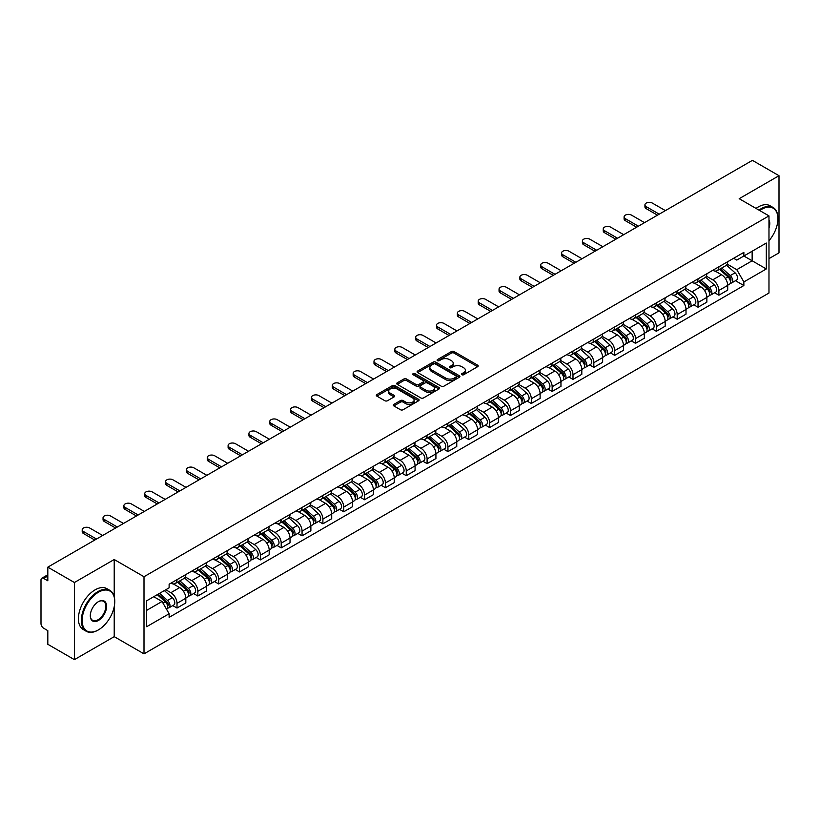 <?xml version="1.0" encoding="UTF-8"?>
<svg xmlns="http://www.w3.org/2000/svg" width="820" height="820" viewBox="0 0 820 820"><rect width="100%" height="100%" fill="white"/><g stroke="black" fill="none" stroke-linecap="round" stroke-linejoin="round"><path stroke-width="1.23" d="M461.875 374.73A1.302 0.748 0 0 0 463.71 374.73L477.64 366.694A1.855 1.066 0 0 0 478.183 365.935A1.855 1.066 0 0 0 477.64 365.177L454.034 351.544A1.855 1.066 0 0 0 451.42 351.544L437.48 359.59A1.302 0.748 0 0 0 437.101 360.123A1.302 0.748 0 0 0 437.48 360.656A1.302 0.748 0 0 0 439.315 360.656L441.119 359.611A5.935 3.423 0 0 1 449.514 359.611L451.482 360.749A5.935 3.423 0 0 1 453.224 363.168A5.935 3.423 0 0 1 451.482 365.587L449.678 366.632A1.302 0.748 0 0 0 449.298 367.165A1.302 0.748 0 0 0 449.678 367.688A1.302 0.748 0 0 0 451.512 367.688L453.316 366.653A5.935 3.423 0 0 1 461.711 366.653L463.679 367.79A5.935 3.423 0 0 1 465.411 370.209A5.935 3.423 0 0 1 463.679 372.628L461.875 373.674A1.302 0.748 0 0 0 461.496 374.207A1.302 0.748 0 0 0 461.875 374.73L461.875 373.674M393.846 404.393A1.855 1.066 0 0 0 393.303 405.152A1.855 1.066 0 0 0 393.846 405.91L400.467 409.733A1.855 1.066 0 0 0 403.091 409.733L418.569 400.795A1.855 1.066 0 0 0 419.112 400.037A1.855 1.066 0 0 0 418.569 399.279L394.963 385.656A1.855 1.066 0 0 0 392.339 385.656L376.862 394.584A1.855 1.066 0 0 0 376.318 395.342A1.855 1.066 0 0 0 376.862 396.101L384.867 400.724A1.855 1.066 0 0 0 387.491 400.724L394.112 396.9A1.855 1.066 0 0 0 394.656 396.142A1.855 1.066 0 0 0 394.112 395.383L390.146 393.098A4.961 2.86 0 0 1 388.69 391.068A4.961 2.86 0 0 1 391.755 388.424A4.961 2.86 0 0 1 397.157 389.039L412.696 398.018A4.961 2.86 0 0 1 414.151 400.037A4.961 2.86 0 0 1 411.086 402.681A4.961 2.86 0 0 1 405.685 402.066L403.091 400.57A1.855 1.066 0 0 0 400.467 400.57L393.846 404.393L393.846 405.91L400.467 402.118L400.467 400.57M144.002 576.726L114.216 559.517L74.405 582.507L47.816 567.153L752.411 160.361L779 175.705L739.189 198.696L768.976 215.896L144.002 576.726L144.002 653.858L768.976 293.027L768.976 215.896M441.252 386.189A1.855 1.066 0 0 0 443.876 386.189L459.354 377.251A1.855 1.066 0 0 0 459.897 376.493A1.855 1.066 0 0 0 459.354 375.734L435.748 362.112A1.855 1.066 0 0 0 433.124 362.112L417.646 371.04A1.855 1.066 0 0 0 417.103 371.798A1.855 1.066 0 0 0 417.646 372.557L441.252 386.189M413.639 375.017A1.302 0.748 0 0 1 414.961 375.201L438.936 389.039L423.479 397.956A1.855 1.066 0 0 1 420.865 397.956L397.259 384.334L397.259 382.817A1.855 1.066 0 0 0 396.716 383.575A1.855 1.066 0 0 0 397.259 384.334M397.259 382.817L403.881 378.994A1.855 1.066 0 0 1 406.505 378.994L416.078 384.518A1.855 1.066 0 0 0 418.702 384.518L423.089 381.987A1.855 1.066 0 0 0 423.632 381.228A1.855 1.066 0 0 0 423.089 380.47L413.126 374.719A1.302 0.748 0 0 1 412.747 374.186A1.302 0.748 0 0 1 413.546 373.489A1.302 0.748 0 0 1 414.961 373.654L438.956 387.511A1.855 1.066 0 0 1 439.499 388.27A1.855 1.066 0 0 1 438.956 389.029L438.956 387.511M74.405 582.507L74.405 659.639L47.816 644.294L47.816 630.641L43.675 628.243A3.782 2.183 -120 0 1 41 623.62L41 579.966A3.782 2.183 -120 0 1 41.779 578.233L47.816 574.748M768.976 258.628L779 252.847L779 175.705M74.405 659.639L114.216 636.658L144.002 653.858M47.816 567.153L47.816 580.806L43.675 578.418A3.782 2.183 -120 0 0 41.779 578.233M718.884 266.808A8.692 5.022 60 0 1 717.08 270.702L725.895 265.618A8.692 5.022 -120 0 0 727.699 261.713M706.368 276.166L712.734 279.835A8.692 5.022 60 0 1 718.884 290.485L727.699 285.391A8.692 5.022 -120 0 0 721.549 274.751L715.245 271.102M727.699 285.391L727.699 290.095L718.884 295.19L714.65 292.75M717.08 270.702A8.692 5.022 60 0 1 712.805 270.313M718.884 290.485L718.884 295.19M698.035 278.841A8.692 5.022 60 0 1 696.241 282.736L705.056 277.642A8.692 5.022 -120 0 0 706.86 273.747M693.812 304.784L698.035 307.223L706.86 302.129L706.86 297.424A8.692 5.022 -120 0 0 700.71 286.785L694.396 283.136M696.241 282.736A8.692 5.022 60 0 1 691.957 282.346M685.52 288.199L691.895 291.869A8.692 5.022 60 0 1 698.035 302.518L698.035 307.223M677.197 290.864A8.692 5.022 60 0 1 675.393 294.769L684.218 289.675A8.692 5.022 -120 0 0 686.012 285.78M672.974 316.817L677.197 319.257L686.012 314.162L686.012 309.458A8.692 5.022 -120 0 0 679.872 298.818L673.558 295.169M675.393 294.769A8.692 5.022 60 0 1 671.119 294.38M664.682 300.222L671.057 303.902A8.692 5.022 60 0 1 677.197 314.552L677.197 319.257M656.359 302.898A8.692 5.022 60 0 1 654.555 306.803L663.37 301.709A8.692 5.022 -120 0 0 665.174 297.814M652.125 328.84L656.359 331.29L665.174 326.196L665.174 321.491A8.692 5.022 -120 0 0 659.024 310.841L652.72 307.203M654.555 306.803A8.692 5.022 60 0 1 650.28 306.413M643.843 312.256L650.209 315.936A8.692 5.022 60 0 1 656.359 326.585L656.359 331.29M635.51 314.931A8.692 5.022 60 0 1 633.716 318.837L642.531 313.742A8.692 5.022 -120 0 0 644.335 309.847M631.287 340.874L635.51 343.324L644.335 338.229L644.335 333.525A8.692 5.022 -120 0 0 638.185 322.875L631.871 319.236M633.716 318.837A8.692 5.022 60 0 1 629.432 318.447M623.005 324.289L629.37 327.969A8.692 5.022 60 0 1 635.51 338.619L635.51 343.324M614.672 326.965A8.692 5.022 60 0 1 612.878 330.87L621.693 325.776A8.692 5.022 -120 0 0 623.487 321.881M610.449 352.907L614.672 355.347L623.487 350.263L623.487 345.558A8.692 5.022 -120 0 0 617.347 334.909L611.033 331.27M612.878 330.87A8.692 5.022 60 0 1 608.594 330.481M602.157 336.323L608.532 340.003A8.692 5.022 60 0 1 614.672 350.642L614.672 355.347M593.834 338.998A8.692 5.022 60 0 1 592.03 342.904L600.845 337.809A8.692 5.022 -120 0 0 602.649 333.904M589.601 364.941L593.834 367.38L602.649 362.296L602.649 357.592A8.692 5.022 -120 0 0 596.509 346.942L590.195 343.303M592.03 342.904A8.692 5.022 60 0 1 587.755 342.504M581.318 348.356L587.684 352.036A8.692 5.022 60 0 1 593.834 362.676L593.834 367.38M572.985 351.032A8.692 5.022 60 0 1 571.191 354.937L580.006 349.843A8.692 5.022 -120 0 0 581.81 345.937M568.762 376.974L572.995 379.414L581.81 374.33L581.81 369.625A8.692 5.022 -120 0 0 575.66 358.976L569.346 355.337M571.191 354.937A8.692 5.022 60 0 1 566.907 354.537M560.48 360.39L566.845 364.07A8.692 5.022 60 0 1 572.995 374.709L572.995 379.414M552.147 363.065A8.692 5.022 60 0 1 550.353 366.97L559.168 361.876A8.692 5.022 -120 0 0 560.962 357.971M547.924 389.008L552.147 391.447L560.962 386.363L560.962 381.659A8.692 5.022 -120 0 0 554.822 371.009L548.508 367.37M550.353 366.97A8.692 5.022 60 0 1 546.069 366.571M539.632 372.423L546.007 376.103A8.692 5.022 60 0 1 552.147 386.743L552.147 391.447M531.309 375.099A8.692 5.022 60 0 1 529.505 378.994L538.33 373.91A8.692 5.022 -120 0 0 540.124 370.005M527.076 401.041L531.309 403.481L540.124 398.387L540.124 393.682A8.692 5.022 -120 0 0 533.984 383.042L527.67 379.393M529.505 378.994A8.692 5.022 60 0 1 525.23 378.604M518.793 384.457L525.159 388.137A8.692 5.022 60 0 1 531.309 398.776L531.309 403.481M510.47 387.132A8.692 5.022 60 0 1 508.666 391.027L517.481 385.943A8.692 5.022 -120 0 0 519.285 382.038M506.237 413.075L510.47 415.514L519.285 410.42L519.285 405.715A8.692 5.022 -120 0 0 513.135 395.076L506.832 391.427M508.666 391.027A8.692 5.022 60 0 1 504.392 390.638M497.955 396.49L504.32 400.17A8.692 5.022 60 0 1 510.47 410.81L510.47 415.514M489.622 399.166A8.692 5.022 60 0 1 487.828 403.061L496.643 397.977A8.692 5.022 -120 0 0 498.437 394.071M485.399 425.108L489.622 427.548L498.447 422.454L498.447 417.749A8.692 5.022 -120 0 0 492.297 407.109L485.983 403.46M487.828 403.061A8.692 5.022 60 0 1 483.544 402.671M477.107 408.524L483.482 412.193A8.692 5.022 60 0 1 489.622 422.843L489.622 427.548M468.784 411.199A8.692 5.022 60 0 1 466.98 415.094L475.805 410.01A8.692 5.022 -120 0 0 477.599 406.105M464.561 437.142L468.784 439.581L477.599 434.487L477.599 429.782A8.692 5.022 -120 0 0 471.459 419.143L465.145 415.494M466.98 415.094A8.692 5.022 60 0 1 462.705 414.705M456.268 420.557L462.634 424.227A8.692 5.022 60 0 1 468.784 434.877L468.784 439.581M447.945 423.233A8.692 5.022 60 0 1 446.141 427.128L454.956 422.044A8.692 5.022 -120 0 0 456.76 418.138M443.712 449.175L447.945 451.615L456.76 446.521L456.76 441.816A8.692 5.022 -120 0 0 450.61 431.176L444.307 427.527M446.141 427.128A8.692 5.022 60 0 1 441.867 426.738M435.43 432.591L441.795 436.26A8.692 5.022 60 0 1 447.945 446.91L447.945 451.615M427.097 435.256A8.692 5.022 60 0 1 425.303 439.161L434.118 434.067A8.692 5.022 -120 0 0 435.922 430.172M422.874 461.209L427.097 463.648L435.922 458.554L435.922 453.849A8.692 5.022 -120 0 0 429.772 443.21L423.458 439.561M425.303 439.161A8.692 5.022 60 0 1 421.019 438.772M414.582 444.624L420.957 448.294A8.692 5.022 60 0 1 427.097 458.944L427.097 463.648M406.259 447.289A8.692 5.022 60 0 1 404.455 451.195L413.28 446.101A8.692 5.022 -120 0 0 415.074 442.205M402.036 473.242L406.259 475.682L415.074 470.588L415.074 465.883A8.692 5.022 -120 0 0 408.934 455.233L402.62 451.594M404.455 451.195A8.692 5.022 60 0 1 400.18 450.805M393.743 456.648L400.109 460.327A8.692 5.022 60 0 1 406.259 470.977L406.259 475.682M385.42 459.323A8.692 5.022 60 0 1 383.616 463.228L392.431 458.134A8.692 5.022 -120 0 0 394.235 454.239M381.187 485.266L385.42 487.715L394.235 482.621L394.235 477.916A8.692 5.022 -120 0 0 388.085 467.267L381.782 463.628M383.616 463.228A8.692 5.022 60 0 1 379.342 462.839M372.905 468.681L379.27 472.361A8.692 5.022 60 0 1 385.42 483.011L385.42 487.715M364.572 471.356A8.692 5.022 60 0 1 362.778 475.262L371.593 470.167A8.692 5.022 -120 0 0 373.397 466.272M360.349 497.299L364.572 499.749L373.397 494.655L373.397 489.95A8.692 5.022 -120 0 0 367.247 479.3L360.933 475.661M362.778 475.262A8.692 5.022 60 0 1 358.494 474.872M352.067 480.715L358.432 484.394A8.692 5.022 60 0 1 364.572 495.034L364.572 499.749M343.734 483.39A8.692 5.022 60 0 1 341.94 487.295L350.755 482.201A8.692 5.022 -120 0 0 352.549 478.306M339.511 509.333L343.734 511.772L352.549 506.688L352.549 501.983A8.692 5.022 -120 0 0 346.409 491.334L340.095 487.695M341.94 487.295A8.692 5.022 60 0 1 337.655 486.906M331.218 492.748L337.594 496.428A8.692 5.022 60 0 1 343.734 507.067L343.734 511.772M322.895 495.423A8.692 5.022 60 0 1 321.091 499.329L329.906 494.234A8.692 5.022 -120 0 0 331.71 490.329M318.662 521.366L322.895 523.806L331.71 518.722L331.71 514.017A8.692 5.022 -120 0 0 325.56 503.367L319.257 499.728M321.091 499.329A8.692 5.022 60 0 1 316.817 498.929M310.38 504.782L316.745 508.461A8.692 5.022 60 0 1 322.895 519.101L322.895 523.806M302.047 507.457A8.692 5.022 60 0 1 300.253 511.362L309.068 506.268A8.692 5.022 -120 0 0 310.872 502.363M297.824 533.4L302.057 535.839L310.872 530.755L310.872 526.05A8.692 5.022 -120 0 0 304.722 515.401L298.408 511.762M300.253 511.362A8.692 5.022 60 0 1 295.969 510.962M289.542 516.815L295.907 520.495A8.692 5.022 60 0 1 302.057 531.134L302.057 535.839M281.209 519.49A8.692 5.022 60 0 1 279.415 523.396L288.23 518.302A8.692 5.022 -120 0 0 290.024 514.396M276.986 545.433L281.209 547.873L290.024 542.789L290.024 538.074A8.692 5.022 -120 0 0 283.884 527.434L277.57 523.795M279.415 523.396A8.692 5.022 60 0 1 275.13 522.996M268.693 528.849L275.069 532.528A8.692 5.022 60 0 1 281.209 543.168L281.209 547.873M260.37 531.524A8.692 5.022 60 0 1 258.566 535.419L267.392 530.335A8.692 5.022 -120 0 0 269.185 526.43M256.137 557.467L260.37 559.906L269.185 554.812L269.185 550.107A8.692 5.022 -120 0 0 263.046 539.468L256.732 535.819M258.566 535.419A8.692 5.022 60 0 1 254.292 535.029M247.855 540.882L254.22 544.562A8.692 5.022 60 0 1 260.37 555.201L260.37 559.906M239.532 543.557A8.692 5.022 60 0 1 237.728 547.452L246.543 542.368A8.692 5.022 -120 0 0 248.347 538.463M235.299 569.5L239.532 571.94L248.347 566.845L248.347 562.141A8.692 5.022 -120 0 0 242.197 551.501L235.893 547.852M237.728 547.452A8.692 5.022 60 0 1 233.454 547.063M227.017 552.916L233.382 556.595A8.692 5.022 60 0 1 239.532 567.235L239.532 571.94M218.684 555.591A8.692 5.022 60 0 1 216.89 559.486L225.705 554.402A8.692 5.022 -120 0 0 227.499 550.497M214.461 581.534L218.684 583.973L227.509 578.879L227.509 574.174A8.692 5.022 -120 0 0 221.359 563.535L215.045 559.886M216.89 559.486A8.692 5.022 60 0 1 212.605 559.096M206.168 564.949L212.544 568.619A8.692 5.022 60 0 1 218.684 579.268L218.684 583.973M197.845 567.624A8.692 5.022 60 0 1 196.041 571.519L204.867 566.435A8.692 5.022 -120 0 0 206.66 562.53M193.612 593.567L197.845 596.007L206.66 590.912L206.66 586.208A8.692 5.022 -120 0 0 200.521 575.568L194.207 571.919M196.041 571.519A8.692 5.022 60 0 1 191.767 571.13M185.33 576.983L191.695 580.652A8.692 5.022 60 0 1 197.845 591.302L197.845 596.007M177.007 579.658A8.692 5.022 60 0 1 175.203 583.553L184.018 578.459A8.692 5.022 -120 0 0 185.822 574.564M172.774 605.601L177.007 608.04L185.822 602.946L185.822 598.241A8.692 5.022 -120 0 0 179.672 587.602L173.368 583.953M175.203 583.553A8.692 5.022 60 0 1 170.929 583.163M165.784 589.754L170.857 592.686A8.692 5.022 60 0 1 177.007 603.335L177.007 608.04M733.644 258.279L736.78 260.094L766.31 243.048L752.145 251.227L752.145 260.791L736.78 269.657L727.207 264.132M146.677 610.357L162.042 601.48L169.125 613.749L146.677 626.705L146.677 600.783L169.125 587.827L169.125 584.199L743.863 252.375L743.863 256.004L766.31 268.96L743.863 281.926L736.78 269.657M766.31 243.048L766.31 268.96M169.125 613.749L169.125 617.368L743.863 285.544L743.863 281.926M114.216 559.517L114.216 596.642M114.216 606.728L114.216 636.658M162.042 601.48L153.76 596.704M735.499 280.717L743.863 285.544M462.388 374.914L463.679 374.176A5.935 3.423 0 0 0 465.411 371.757L465.411 370.209M453.224 363.168L453.224 364.715A5.935 3.423 0 0 1 451.482 367.135L450.2 367.872M477.619 366.704L454.034 353.092A1.855 1.066 0 0 0 451.42 353.092L438.003 360.831M459.323 377.261L435.748 363.649A1.855 1.066 0 0 0 433.124 363.649L417.677 372.567M456.074 377.026A1.302 0.748 0 0 0 456.453 376.493A1.302 0.748 0 0 0 456.074 375.96L435.348 363.998A1.302 0.748 0 0 0 433.513 363.998L431.617 365.095A5.935 3.423 0 0 0 429.875 367.524A5.935 3.423 0 0 0 431.617 369.943L445.772 378.122A5.935 3.423 0 0 0 454.167 378.122L456.074 377.026L456.074 378.563A1.302 0.748 0 0 0 456.453 378.04L456.453 376.493M429.875 367.524L429.875 369.061A5.935 3.423 0 0 0 431.617 371.491L431.617 369.943M456.074 378.563L454.167 379.66A5.935 3.423 0 0 1 445.772 379.66L431.617 371.491M397.28 384.344L403.881 380.531L403.881 378.994M423.632 381.228L423.632 382.766A1.855 1.066 0 0 1 423.089 383.524L418.702 386.066A1.855 1.066 0 0 1 416.078 386.066L406.505 380.531A1.855 1.066 0 0 0 403.881 380.531M426.01 390.258A4.961 2.86 0 0 0 431.412 390.873A4.961 2.86 0 0 0 434.477 388.229A4.961 2.86 0 0 0 433.021 386.199L427.548 383.042A1.855 1.066 0 0 0 424.924 383.042L420.537 385.574A1.855 1.066 0 0 0 419.994 386.333A1.855 1.066 0 0 0 420.537 387.091L426.01 390.258L426.01 391.796A4.961 2.86 0 0 0 431.412 392.421A4.961 2.86 0 0 0 434.477 389.777L434.477 388.229M419.994 386.333L419.994 387.88A1.855 1.066 0 0 0 420.537 388.639L420.537 387.091M426.01 391.796L420.537 388.639M414.151 400.037L414.151 401.585A4.961 2.86 0 0 1 411.086 404.229A4.961 2.86 0 0 1 405.685 403.604L403.091 402.118A1.855 1.066 0 0 0 400.467 402.118M388.69 391.068L388.69 392.616A4.961 2.86 0 0 0 390.146 394.635L390.146 393.098M394.082 396.911L390.146 394.635M418.538 400.816L394.963 387.194A1.855 1.066 0 0 0 392.339 387.194L376.892 396.121M719.478 269.319L727.976 276.893A4.725 2.726 60 0 1 729.462 284.202L727.699 285.216M719.704 269.513L723.701 271.83M720.339 268.827L729.79 277.252A2.265 1.312 60 0 1 730.497 280.758A2.265 1.312 60 0 1 730.292 280.84M721.754 268.007L730.251 275.582A4.725 2.726 60 0 1 731.727 282.89A4.725 2.726 60 0 1 730.302 283.043M726.489 265.167L735.058 272.804A4.725 2.726 60 0 1 736.534 280.112L731.727 282.89M657.496 215.158L646.201 208.649A4.346 2.511 180 0 1 644.93 206.876L644.93 204.867A4.346 2.511 -0 0 0 646.201 206.64L659.229 214.163M665.379 210.607L652.351 203.093A4.346 2.511 -0 0 0 647.615 202.55A4.346 2.511 -0 0 0 644.93 204.867M698.64 281.352L707.137 288.927A4.725 2.726 60 0 1 708.613 296.235L706.85 297.25M698.865 281.547L702.863 283.863M699.501 280.86L708.951 289.286A2.265 1.312 60 0 1 709.659 292.791A2.265 1.312 60 0 1 709.454 292.873M700.915 280.04L709.402 287.615A4.725 2.726 60 0 1 710.889 294.923A4.725 2.726 60 0 1 709.464 295.077M705.651 277.201L714.22 284.837A4.725 2.726 60 0 1 715.696 292.145L710.889 294.923M677.802 293.386L686.289 300.96A4.725 2.726 60 0 1 687.775 308.269L686.012 309.284M678.027 293.58L682.025 295.887M678.652 292.883L688.103 301.319A2.265 1.312 60 0 1 688.82 304.825A2.265 1.312 60 0 1 688.615 304.907M680.067 292.074L688.564 299.648A4.725 2.726 60 0 1 690.05 306.957A4.725 2.726 60 0 1 688.615 307.1M684.803 289.224L693.371 296.871A4.725 2.726 60 0 1 694.858 304.179L690.05 306.957M636.648 227.191L625.363 220.683A4.346 2.511 180 0 1 624.092 218.899L624.092 216.9A4.346 2.511 -0 0 0 625.363 218.673L638.39 226.197M644.53 222.64L631.502 215.127A4.346 2.511 -0 0 0 626.767 214.584A4.346 2.511 -0 0 0 624.092 216.9M615.81 239.225L604.524 232.706A4.346 2.511 180 0 1 603.243 230.933L603.243 228.934A4.346 2.511 -0 0 0 604.524 230.707L617.542 238.22M623.692 234.674L610.664 227.16A4.346 2.511 -0 0 0 605.929 226.617A4.346 2.511 -0 0 0 603.243 228.934M768.976 240.721A23.052 13.304 120 0 0 777.934 218.745A23.052 13.304 120 0 0 761.636 209.336A23.052 13.304 120 0 0 759.74 210.555M758.982 210.125A23.616 13.633 -60 0 1 761.226 208.649A23.616 13.633 -60 0 1 773.045 207.48A23.616 13.633 -60 0 1 777.934 218.284A23.616 13.633 -60 0 1 777.934 218.52M768.976 219.852A11.521 6.652 -60 0 1 768.976 227.991M756.04 208.423A23.616 13.633 -60 0 1 758.295 206.947A23.616 13.633 -60 0 1 770.103 205.779L773.045 207.48M98.051 630.098L98.451 629.862A23.052 13.304 120 0 0 114.749 601.634A23.052 13.304 120 0 0 98.451 592.224A23.052 13.304 120 0 0 82.143 620.453A23.052 13.304 120 0 0 98.451 629.862L98.051 630.098A23.616 13.633 -60 0 1 86.233 631.267A23.616 13.633 -60 0 1 82.615 612.345A23.616 13.633 -60 0 1 98.051 591.527A23.616 13.633 -60 0 1 109.859 590.359A23.616 13.633 -60 0 1 114.749 601.173A23.616 13.633 -60 0 1 114.749 601.409M98.451 601.634L98.451 601.634A11.521 6.652 -60 0 1 106.6 606.339A11.521 6.652 -60 0 1 98.451 620.453A11.521 6.652 -60 0 1 90.302 615.748A11.521 6.652 -60 0 1 98.451 601.634L98.451 601.634M90.302 615.512A10.957 6.324 120 0 0 92.568 620.309A10.957 6.324 120 0 0 98.051 619.766A10.957 6.324 120 0 0 105.206 610.101A10.957 6.324 120 0 0 103.525 601.326A10.957 6.324 120 0 0 98.246 601.757M86.233 631.267L83.302 629.575A23.616 13.633 -60 0 1 79.683 610.644A23.616 13.633 -60 0 1 95.11 589.836A23.616 13.633 -60 0 1 106.918 588.668L109.859 590.359M656.963 305.419L665.45 312.994A4.725 2.726 60 0 1 666.937 320.302L665.174 321.317M657.179 305.614L661.186 307.92M657.814 304.917L667.265 313.353A2.265 1.312 60 0 1 667.982 316.858A2.265 1.312 60 0 1 667.767 316.94M659.229 304.107L667.726 311.682A4.725 2.726 60 0 1 669.202 318.99A4.725 2.726 60 0 1 667.777 319.134M663.964 301.258L672.533 308.904A4.725 2.726 60 0 1 674.019 316.212L669.202 318.99M636.115 317.453L644.612 325.027A4.725 2.726 60 0 1 646.088 332.325L644.335 333.351M636.341 317.647L640.338 319.954M636.976 316.95L646.426 325.386A2.265 1.312 60 0 1 647.134 328.892A2.265 1.312 60 0 1 646.929 328.974M638.39 316.141L646.877 323.715A4.725 2.726 60 0 1 648.364 331.024A4.725 2.726 60 0 1 646.939 331.167M643.126 313.291L651.695 320.938A4.725 2.726 60 0 1 653.171 328.246L648.364 331.024M615.277 329.476L623.764 337.061A4.725 2.726 60 0 1 625.25 344.359L623.487 345.384M615.502 329.681L619.5 331.987M616.138 328.984L625.578 337.42A2.265 1.312 60 0 1 626.295 340.925A2.265 1.312 60 0 1 626.091 341.007M617.552 328.174L626.039 335.749A4.725 2.726 60 0 1 627.525 343.047A4.725 2.726 60 0 1 626.101 343.201M622.277 325.325L630.846 332.971A4.725 2.726 60 0 1 632.333 340.279L627.525 343.047M594.971 251.258L583.676 244.739A4.346 2.511 180 0 1 582.405 242.966L582.405 240.967A4.346 2.511 -0 0 0 583.676 242.74L596.704 250.254M602.854 246.707L589.826 239.194A4.346 2.511 -0 0 0 585.091 238.651A4.346 2.511 -0 0 0 582.405 240.967M574.123 263.292L562.838 256.773A4.346 2.511 180 0 1 561.567 254.999L561.567 253.001A4.346 2.511 -0 0 0 562.838 254.774L575.865 262.287M582.005 258.741L568.977 251.217A4.346 2.511 -0 0 0 564.242 250.674A4.346 2.511 -0 0 0 561.567 253.001M553.285 275.325L541.999 268.806A4.346 2.511 180 0 1 540.718 267.033L540.718 265.024A4.346 2.511 -0 0 0 541.999 266.808L555.017 274.321M561.167 270.774L548.139 263.251A4.346 2.511 -0 0 0 543.404 262.707A4.346 2.511 -0 0 0 540.718 265.024M594.438 341.51L602.925 349.094A4.725 2.726 60 0 1 604.412 356.392L602.649 357.417M594.664 341.714L598.661 344.021M595.289 341.017L604.74 349.453A2.265 1.312 60 0 1 605.457 352.959A2.265 1.312 60 0 1 605.242 353.041M596.704 340.197L605.201 347.782A4.725 2.726 60 0 1 606.677 355.08A4.725 2.726 60 0 1 605.252 355.234M601.439 337.358L610.008 345.005A4.725 2.726 60 0 1 611.495 352.303L606.677 355.08M532.447 287.359L521.151 280.84A4.346 2.511 180 0 1 519.88 279.066L519.88 277.058A4.346 2.511 -0 0 0 521.151 278.831L534.179 286.354M540.329 282.808L527.301 275.284A4.346 2.511 -0 0 0 522.565 274.741A4.346 2.511 -0 0 0 519.88 277.058M573.59 353.543L582.087 361.128A4.725 2.726 60 0 1 583.573 368.426L581.81 369.441M573.816 353.748L577.813 356.054M574.451 353.051L583.901 361.487A2.265 1.312 60 0 1 584.609 364.992A2.265 1.312 60 0 1 584.404 365.074M575.865 352.231L584.352 359.816A4.725 2.726 60 0 1 585.839 367.114A4.725 2.726 60 0 1 584.414 367.268M580.601 349.392L589.17 357.038A4.725 2.726 60 0 1 590.646 364.336L585.839 367.114M511.598 299.392L500.313 292.873A4.346 2.511 180 0 1 499.042 291.1L499.042 289.091A4.346 2.511 -0 0 0 500.313 290.864L513.34 298.388M519.48 294.841L506.463 287.318A4.346 2.511 -0 0 0 501.727 286.774A4.346 2.511 -0 0 0 499.042 289.091M552.752 365.577L561.249 373.161A4.725 2.726 60 0 1 562.725 380.459L560.962 381.474M552.977 365.781L556.975 368.088M553.613 365.084L563.063 373.52A2.265 1.312 60 0 1 563.77 377.026A2.265 1.312 60 0 1 563.566 377.108M555.027 364.264L563.514 371.849A4.725 2.726 60 0 1 565 379.147A4.725 2.726 60 0 1 563.576 379.301M559.763 361.425L568.322 369.072A4.725 2.726 60 0 1 569.808 376.37L565 379.147M490.76 311.426L479.474 304.907A4.346 2.511 180 0 1 478.203 303.133L478.203 301.124A4.346 2.511 -0 0 0 479.474 302.898L492.492 310.421M498.642 306.875L485.614 299.351A4.346 2.511 -0 0 0 480.879 298.808A4.346 2.511 -0 0 0 478.203 301.124M531.913 377.61L540.4 385.185A4.725 2.726 60 0 1 541.887 392.493L540.124 393.508M532.139 377.815L536.136 380.121M532.764 377.118L542.215 385.554A2.265 1.312 60 0 1 542.932 389.059A2.265 1.312 60 0 1 542.727 389.141M534.179 376.298L542.676 383.883A4.725 2.726 60 0 1 544.152 391.181A4.725 2.726 60 0 1 542.727 391.335M538.914 373.459L547.483 381.105A4.725 2.726 60 0 1 548.97 388.403L544.152 391.181M469.921 323.459L458.626 316.94A4.346 2.511 180 0 1 457.355 315.167L457.355 313.158A4.346 2.511 -0 0 0 458.626 314.931L471.654 322.455M477.804 318.908L464.776 311.385A4.346 2.511 -0 0 0 460.04 310.841A4.346 2.511 -0 0 0 457.355 313.158M511.065 389.643L519.562 397.218A4.725 2.726 60 0 1 521.048 404.526L519.285 405.541M511.29 389.848L515.288 392.155M511.926 389.151L521.376 397.577A2.265 1.312 60 0 1 522.084 401.093A2.265 1.312 60 0 1 521.879 401.175M513.34 388.332L521.838 395.906A4.725 2.726 60 0 1 523.314 403.214A4.725 2.726 60 0 1 521.889 403.368M518.076 385.492L526.645 393.139A4.725 2.726 60 0 1 528.121 400.437L523.314 403.214M490.227 401.677L498.724 409.252A4.725 2.726 60 0 1 500.2 416.56L498.437 417.575M490.452 401.882L494.45 404.188M491.088 401.185L500.538 409.61A2.265 1.312 60 0 1 501.245 413.116A2.265 1.312 60 0 1 501.04 413.198M492.502 400.365L500.989 407.94A4.725 2.726 60 0 1 502.476 415.248A4.725 2.726 60 0 1 501.051 415.402M497.238 397.526L505.796 405.162A4.725 2.726 60 0 1 507.283 412.47L502.476 415.248M469.388 413.71L477.875 421.285A4.725 2.726 60 0 1 479.362 428.593L477.599 429.608M469.614 413.915L473.611 416.222M470.239 413.218L479.69 421.644A2.265 1.312 60 0 1 480.407 425.149A2.265 1.312 60 0 1 480.202 425.231M471.654 412.398L480.151 419.973A4.725 2.726 60 0 1 481.637 427.281A4.725 2.726 60 0 1 480.202 427.435M476.389 409.559L484.958 417.195A4.725 2.726 60 0 1 486.444 424.504L481.637 427.281M448.54 425.744L457.037 433.319A4.725 2.726 60 0 1 458.523 440.627L456.76 441.642M448.765 425.939L452.763 428.255M449.401 425.252L458.851 433.678A2.265 1.312 60 0 1 459.559 437.183A2.265 1.312 60 0 1 459.354 437.265M450.815 424.432L459.313 432.007A4.725 2.726 60 0 1 460.789 439.315A4.725 2.726 60 0 1 459.364 439.469M455.551 421.593L464.12 429.229A4.725 2.726 60 0 1 465.596 436.537L460.789 439.315M427.702 437.777L436.199 445.352A4.725 2.726 60 0 1 437.675 452.66L435.912 453.675M427.927 437.972L431.925 440.289M428.563 437.285L438.013 445.711A2.265 1.312 60 0 1 438.72 449.216A2.265 1.312 60 0 1 438.515 449.298M429.977 436.465L438.464 444.04A4.725 2.726 60 0 1 439.95 451.348A4.725 2.726 60 0 1 438.526 451.502M434.713 433.616L443.282 441.262A4.725 2.726 60 0 1 444.758 448.571L439.95 451.348M406.863 449.811L415.351 457.386A4.725 2.726 60 0 1 416.837 464.694L415.074 465.709M407.089 450.006L411.086 452.312M407.714 449.309L417.165 457.744A2.265 1.312 60 0 1 417.882 461.25A2.265 1.312 60 0 1 417.677 461.332M409.129 448.499L417.626 456.074A4.725 2.726 60 0 1 419.112 463.382A4.725 2.726 60 0 1 417.677 463.525M413.864 445.649L422.433 453.296A4.725 2.726 60 0 1 423.919 460.604L419.112 463.382M449.073 335.493L437.788 328.974A4.346 2.511 180 0 1 436.517 327.2L436.517 325.191A4.346 2.511 -0 0 0 437.788 326.965L450.815 334.488M456.955 330.942L443.938 323.418A4.346 2.511 -0 0 0 439.202 322.875A4.346 2.511 -0 0 0 436.517 325.191M428.235 347.526L416.949 341.007A4.346 2.511 180 0 1 415.678 339.234L415.678 337.225A4.346 2.511 -0 0 0 416.949 338.998L429.977 346.522M436.117 342.975L423.089 335.452A4.346 2.511 -0 0 0 418.354 334.909A4.346 2.511 -0 0 0 415.678 337.225M407.396 359.56L396.101 353.041A4.346 2.511 180 0 1 394.83 351.267L394.83 349.258A4.346 2.511 -0 0 0 396.101 351.032L409.129 358.555M415.279 355.009L402.251 347.485A4.346 2.511 -0 0 0 397.515 346.942A4.346 2.511 -0 0 0 394.83 349.258M386.548 371.583L375.263 365.074A4.346 2.511 180 0 1 373.992 363.301L373.992 361.292A4.346 2.511 -0 0 0 375.263 363.065L388.29 370.589M394.44 367.032L381.413 359.519A4.346 2.511 -0 0 0 376.677 358.976A4.346 2.511 -0 0 0 373.992 361.292M365.71 383.616L354.424 377.108A4.346 2.511 180 0 1 353.154 375.324L353.154 373.325A4.346 2.511 -0 0 0 354.424 375.099L367.452 382.622M373.592 379.065L360.564 371.552A4.346 2.511 -0 0 0 355.829 371.009A4.346 2.511 -0 0 0 353.154 373.325M344.871 395.65L333.586 389.131A4.346 2.511 180 0 1 332.305 387.358L332.305 385.359A4.346 2.511 -0 0 0 333.586 387.132L346.604 394.645M352.754 391.099L339.726 383.586A4.346 2.511 -0 0 0 334.99 383.042A4.346 2.511 -0 0 0 332.305 385.359M386.025 461.844L394.512 469.419A4.725 2.726 60 0 1 395.998 476.727L394.235 477.742M386.24 462.039L390.238 464.345M386.876 461.342L396.327 469.778A2.265 1.312 60 0 1 397.044 473.283A2.265 1.312 60 0 1 396.829 473.365M388.29 460.532L396.788 468.107A4.725 2.726 60 0 1 398.264 475.415A4.725 2.726 60 0 1 396.839 475.559M393.026 457.683L401.595 465.329A4.725 2.726 60 0 1 403.081 472.638L398.264 475.415M324.033 407.683L312.738 401.164A4.346 2.511 180 0 1 311.467 399.391L311.467 397.392A4.346 2.511 -0 0 0 312.738 399.166L325.765 406.679M331.915 403.132L318.888 395.619A4.346 2.511 -0 0 0 314.152 395.066A4.346 2.511 -0 0 0 311.467 397.392M365.177 473.878L373.674 481.453A4.725 2.726 60 0 1 375.15 488.751L373.387 489.776M365.402 474.073L369.4 476.379M366.038 473.376L375.488 481.811A2.265 1.312 60 0 1 376.195 485.317A2.265 1.312 60 0 1 375.99 485.399M367.452 472.566L375.939 480.141A4.725 2.726 60 0 1 377.425 487.449A4.725 2.726 60 0 1 376.001 487.592M372.188 469.716L380.757 477.363A4.725 2.726 60 0 1 382.233 484.671L377.425 487.449M303.185 419.717L291.899 413.198A4.346 2.511 180 0 1 290.628 411.425L290.628 409.426A4.346 2.511 -0 0 0 291.899 411.199L304.927 418.712M311.067 415.166L298.039 407.642A4.346 2.511 -0 0 0 293.304 407.099A4.346 2.511 -0 0 0 290.628 409.426M344.338 485.901L352.825 493.486A4.725 2.726 60 0 1 354.312 500.784L352.549 501.809M344.564 486.106L348.561 488.412M345.199 485.409L354.64 493.845A2.265 1.312 60 0 1 355.357 497.351A2.265 1.312 60 0 1 355.152 497.432M346.604 484.599L355.101 492.174A4.725 2.726 60 0 1 356.587 499.472A4.725 2.726 60 0 1 355.162 499.626M351.339 481.75L359.908 489.396A4.725 2.726 60 0 1 361.394 496.705L356.587 499.472M282.346 431.75L271.061 425.231A4.346 2.511 180 0 1 269.78 423.458L269.78 421.449A4.346 2.511 -0 0 0 271.061 423.233L284.079 430.746M290.229 427.199L277.201 419.676A4.346 2.511 -0 0 0 272.465 419.133A4.346 2.511 -0 0 0 269.78 421.449M323.5 497.935L331.987 505.52A4.725 2.726 60 0 1 333.473 512.818L331.71 513.843M323.726 498.14L327.723 500.446M324.351 497.443L333.801 505.878A2.265 1.312 60 0 1 334.519 509.384A2.265 1.312 60 0 1 334.304 509.466M325.765 496.623L334.263 504.208A4.725 2.726 60 0 1 335.739 511.506A4.725 2.726 60 0 1 334.314 511.659M330.501 493.783L339.07 501.43A4.725 2.726 60 0 1 340.556 508.728L335.739 511.506M261.508 443.784L250.213 437.265A4.346 2.511 180 0 1 248.942 435.492L248.942 433.483A4.346 2.511 -0 0 0 250.213 435.256L263.24 442.779M269.39 439.233L256.363 431.709A4.346 2.511 -0 0 0 251.627 431.166A4.346 2.511 -0 0 0 248.942 433.483M302.652 509.968L311.149 517.553A4.725 2.726 60 0 1 312.635 524.851L310.872 525.866M302.877 510.173L306.875 512.48M303.513 509.476L312.963 517.912A2.265 1.312 60 0 1 313.67 521.417A2.265 1.312 60 0 1 313.465 521.499M304.927 508.656L313.414 516.241A4.725 2.726 60 0 1 314.901 523.539A4.725 2.726 60 0 1 313.476 523.693M309.663 505.817L318.232 513.463A4.725 2.726 60 0 1 319.708 520.761L314.901 523.539M240.66 455.817L229.374 449.298A4.346 2.511 180 0 1 228.103 447.525L228.103 445.516A4.346 2.511 -0 0 0 229.374 447.289L242.402 454.813M248.542 451.266L235.524 443.743A4.346 2.511 -0 0 0 230.789 443.2A4.346 2.511 -0 0 0 228.103 445.516M281.813 522.002L290.311 529.587A4.725 2.726 60 0 1 291.787 536.885L290.024 537.899M282.039 522.207L286.036 524.513M282.674 521.51L292.125 529.945A2.265 1.312 60 0 1 292.832 533.451A2.265 1.312 60 0 1 292.627 533.533M284.089 520.69L292.576 528.275A4.725 2.726 60 0 1 294.062 535.573A4.725 2.726 60 0 1 292.637 535.726M288.824 517.851L297.383 525.497A4.725 2.726 60 0 1 298.869 532.795L294.062 535.573M219.821 467.851L208.536 461.332A4.346 2.511 180 0 1 207.265 459.559L207.265 457.55A4.346 2.511 -0 0 0 208.536 459.323L221.554 466.846M227.704 463.3L214.676 455.776A4.346 2.511 -0 0 0 209.94 455.233A4.346 2.511 -0 0 0 207.265 457.55M260.975 534.035L269.462 541.61A4.725 2.726 60 0 1 270.948 548.918L269.185 549.933M261.201 534.24L265.198 536.547M261.826 533.543L271.276 541.979A2.265 1.312 60 0 1 271.994 545.484A2.265 1.312 60 0 1 271.779 545.566M263.24 532.723L271.738 540.308A4.725 2.726 60 0 1 273.214 547.606A4.725 2.726 60 0 1 271.789 547.76M267.976 529.884L276.545 537.53A4.725 2.726 60 0 1 278.031 544.828L273.214 547.606M198.983 479.884L187.688 473.365A4.346 2.511 180 0 1 186.417 471.592L186.417 469.583A4.346 2.511 -0 0 0 187.688 471.356L200.715 478.88M206.865 475.333L193.838 467.81A4.346 2.511 -0 0 0 189.102 467.267A4.346 2.511 -0 0 0 186.417 469.583M240.127 546.069L248.624 553.643A4.725 2.726 60 0 1 250.11 560.952L248.347 561.966M240.352 546.274L244.35 548.58M240.988 545.577L250.438 554.002A2.265 1.312 60 0 1 251.145 557.508A2.265 1.312 60 0 1 250.94 557.6M242.402 544.757L250.889 552.332A4.725 2.726 60 0 1 252.375 559.64A4.725 2.726 60 0 1 250.951 559.793M247.138 541.918L255.707 549.564A4.725 2.726 60 0 1 257.183 556.862L252.375 559.64M178.135 491.918L166.849 485.399A4.346 2.511 180 0 1 165.578 483.626L165.578 481.617A4.346 2.511 -0 0 0 166.849 483.39L179.877 490.913M186.017 487.367L172.999 479.843A4.346 2.511 -0 0 0 168.264 479.3A4.346 2.511 -0 0 0 165.578 481.617M219.288 558.102L227.786 565.677A4.725 2.726 60 0 1 229.262 572.985L227.499 574M219.514 558.307L223.511 560.614M220.149 557.61L229.6 566.036A2.265 1.312 60 0 1 230.307 569.541A2.265 1.312 60 0 1 230.102 569.623M221.564 556.79L230.051 564.365A4.725 2.726 60 0 1 231.537 571.673A4.725 2.726 60 0 1 230.112 571.827M226.299 553.951L234.858 561.587A4.725 2.726 60 0 1 236.344 568.895L231.537 571.673M157.296 503.952L146.011 497.432A4.346 2.511 180 0 1 144.74 495.659L144.74 493.65A4.346 2.511 -0 0 0 146.011 495.423L159.039 502.947M165.179 499.4L152.151 491.877A4.346 2.511 -0 0 0 147.415 491.334A4.346 2.511 -0 0 0 144.74 493.65M198.45 570.136L206.937 577.71A4.725 2.726 60 0 1 208.423 585.019L206.66 586.034M198.676 570.33L202.673 572.647M199.301 569.644L208.751 578.069A2.265 1.312 60 0 1 209.469 581.575A2.265 1.312 60 0 1 209.264 581.657M200.715 568.824L209.213 576.399A4.725 2.726 60 0 1 210.699 583.707A4.725 2.726 60 0 1 209.264 583.861M205.451 565.984L214.02 573.621A4.725 2.726 60 0 1 215.506 580.929L210.699 583.707M136.458 515.975L125.163 509.466A4.346 2.511 180 0 1 123.892 507.693L123.892 505.684A4.346 2.511 -0 0 0 125.163 507.457L138.19 514.981M144.34 511.434L131.313 503.91A4.346 2.511 -0 0 0 126.577 503.367A4.346 2.511 -0 0 0 123.892 505.684M177.602 582.169L186.099 589.744A4.725 2.726 60 0 1 187.585 597.052L185.822 598.067M177.827 582.364L181.825 584.68M178.463 581.677L187.913 590.103A2.265 1.312 60 0 1 188.62 593.608A2.265 1.312 60 0 1 188.415 593.69M179.877 580.857L188.374 588.432A4.725 2.726 60 0 1 189.85 595.74A4.725 2.726 60 0 1 188.426 595.894M184.613 578.018L193.182 585.654A4.725 2.726 60 0 1 194.658 592.962L189.85 595.74M115.61 528.008L104.324 521.499A4.346 2.511 180 0 1 103.053 519.716L103.053 517.717A4.346 2.511 -0 0 0 104.324 519.49L117.352 527.014M123.492 523.457L110.474 515.944A4.346 2.511 -0 0 0 105.739 515.401A4.346 2.511 -0 0 0 103.053 517.717M157.286 594.664L165.261 601.777A4.725 2.726 60 0 1 166.737 609.086L166.511 609.219M157.368 594.613L160.986 596.704M158.137 594.172L167.075 602.136A2.265 1.312 60 0 1 167.782 605.642A2.265 1.312 60 0 1 167.577 605.724M159.551 593.352L167.526 600.466A4.725 2.726 60 0 1 169.012 607.774A4.725 2.726 60 0 1 167.587 607.928M164.369 590.574L172.333 597.688A4.725 2.726 60 0 1 173.82 604.996L169.012 607.774M94.771 540.042L83.486 533.523A4.346 2.511 180 0 1 82.215 531.749L82.215 529.751A4.346 2.511 -0 0 0 83.486 531.524L96.514 539.047M102.654 535.491L89.626 527.977A4.346 2.511 -0 0 0 84.89 527.434A4.346 2.511 -0 0 0 82.215 529.751M197.845 591.302L206.66 586.208M218.684 579.268L227.509 574.174M239.532 567.235L248.347 562.141M260.37 555.201L269.185 550.107M281.209 543.168L290.024 538.074M302.057 531.134L310.872 526.05M322.895 519.101L331.71 514.017M343.734 507.067L352.549 501.983M364.572 495.034L373.397 489.95M385.42 483.011L394.235 477.916M406.259 470.977L415.074 465.883M427.097 458.944L435.922 453.849M447.945 446.91L456.76 441.816M468.784 434.877L477.599 429.782M489.622 422.843L498.447 417.749M510.47 410.81L519.285 405.715M531.309 398.776L540.124 393.682M552.147 386.743L560.962 381.659M572.995 374.709L581.81 369.625M593.834 362.676L602.649 357.592M614.672 350.642L623.487 345.558M635.51 338.619L644.335 333.525M656.359 326.585L665.174 321.491M677.197 314.552L686.012 309.458M698.035 302.518L706.86 297.424M177.007 603.335L185.822 598.241M170.857 592.686L179.672 587.602M191.695 580.652L200.521 575.568M212.544 568.619L221.359 563.535M233.382 556.595L242.197 551.501M254.22 544.562L263.046 539.468M275.069 532.528L283.884 527.434M295.907 520.495L304.722 515.401M316.745 508.461L325.56 503.367M337.594 496.428L346.409 491.334M358.432 484.394L367.247 479.3M379.27 472.361L388.085 467.267M400.109 460.327L408.934 455.233M420.957 448.294L429.772 443.21M441.795 436.26L450.61 431.176M462.634 424.227L471.459 419.143M483.482 412.193L492.297 407.109M504.32 400.17L513.135 395.076M525.159 388.137L533.984 383.042M546.007 376.103L554.822 371.009M566.845 364.07L575.66 358.976M587.684 352.036L596.509 346.942M608.532 340.003L617.347 334.909M629.37 327.969L638.185 322.875M650.209 315.936L659.024 310.841M671.057 303.902L679.872 298.818M691.895 291.869L700.71 286.785M712.734 279.835L721.549 274.751M47.816 576.029L43.675 578.418M463.679 374.176L463.679 372.628M449.678 367.688L449.678 366.632M451.482 367.135L451.482 365.587M437.48 360.656L437.48 359.59M451.42 353.092L451.42 351.544M454.034 353.092L454.034 351.544M477.64 366.694L477.64 365.177M417.646 372.557L417.646 371.04M433.124 363.649L433.124 362.112M435.748 363.649L435.748 362.112M459.354 377.251L459.354 375.734M445.772 379.66L445.772 378.122M454.167 379.66L454.167 378.122M406.505 380.531L406.505 378.994M416.078 386.066L416.078 384.518M418.702 386.066L418.702 384.518M423.089 383.524L423.089 381.987M414.961 375.201L414.961 373.654M403.091 402.118L403.091 400.57M405.685 403.604L405.685 402.066M394.112 396.9L394.112 395.383M376.862 396.101L376.862 394.584M392.339 387.194L392.339 385.656M394.963 387.194L394.963 385.656M418.569 400.795L418.569 399.279M727.976 276.893L725.331 278.421M730.968 279.722L730.118 280.214M735.058 272.804L730.251 275.582M646.201 206.64L646.201 208.649M707.137 288.927L704.482 290.454M710.13 291.756L709.279 292.248M714.22 284.837L709.402 287.615M686.289 300.96L683.644 302.488M689.292 303.789L688.441 304.281M693.371 296.871L688.564 299.648M625.363 218.673L625.363 220.683M604.524 230.707L604.524 232.706M665.45 312.994L662.806 314.521M668.443 315.823L667.593 316.315M672.533 308.904L667.726 311.682M644.612 325.027L641.957 326.555M647.605 327.856L646.755 328.348M651.695 320.938L646.877 323.715M623.764 337.061L621.119 338.588M626.767 339.89L625.916 340.382M630.846 332.971L626.039 335.749M583.676 242.74L583.676 244.739M562.838 254.774L562.838 256.773M541.999 266.808L541.999 268.806M602.925 349.094L600.281 350.622M605.918 351.923L605.068 352.415M610.008 345.005L605.201 347.782M521.151 278.831L521.151 280.84M582.087 361.128L579.443 362.655M585.08 363.957L584.229 364.439M589.17 357.038L584.352 359.816M500.313 290.864L500.313 292.873M561.249 373.161L558.594 374.689M564.242 375.98L563.391 376.472M568.322 369.072L563.514 371.849M479.474 302.898L479.474 304.907M540.4 385.185L537.756 386.722M543.393 388.014L542.543 388.506M547.483 381.105L542.676 383.883M458.626 314.931L458.626 316.94M519.562 397.218L516.918 398.756M522.555 400.047L521.704 400.539M526.645 393.139L521.838 395.906M498.724 409.252L496.069 410.779M501.717 412.081L500.866 412.573M505.796 405.162L500.989 407.94M477.875 421.285L475.231 422.812M480.879 424.114L480.028 424.606M484.958 417.195L480.151 419.973M457.037 433.319L454.393 434.846M460.03 436.148L459.179 436.64M464.12 429.229L459.313 432.007M436.199 445.352L433.544 446.88M439.192 448.181L438.341 448.673M443.282 441.262L438.464 444.04M415.351 457.386L412.706 458.913M418.354 460.215L417.503 460.707M422.433 453.296L417.626 456.074M437.788 326.965L437.788 328.974M416.949 338.998L416.949 341.007M396.101 351.032L396.101 353.041M375.263 363.065L375.263 365.074M354.424 375.099L354.424 377.108M333.586 387.132L333.586 389.131M394.512 469.419L391.868 470.946M397.505 472.248L396.654 472.74M401.595 465.329L396.788 468.107M312.738 399.166L312.738 401.164M373.674 481.453L371.019 482.98M376.667 484.282L375.816 484.774M380.757 477.363L375.939 480.141M291.899 411.199L291.899 413.198M352.825 493.486L350.181 495.013M355.829 496.315L354.978 496.807M359.908 489.396L355.101 492.174M271.061 423.233L271.061 425.231M331.987 505.52L329.343 507.047M334.98 508.349L334.13 508.841M339.07 501.43L334.263 504.208M250.213 435.256L250.213 437.265M311.149 517.553L308.494 519.08M314.142 520.372L313.291 520.864M318.232 513.463L313.414 516.241M229.374 447.289L229.374 449.298M290.311 529.587L287.656 531.114M293.304 532.405L292.453 532.897M297.383 525.497L292.576 528.275M208.536 459.323L208.536 461.332M269.462 541.61L266.818 543.147M272.455 544.439L271.604 544.931M276.545 537.53L271.738 540.308M187.688 471.356L187.688 473.365M248.624 553.643L245.979 555.181M251.617 556.472L250.766 556.964M255.707 549.564L250.889 552.332M166.849 483.39L166.849 485.399M227.786 565.677L225.131 567.204M230.779 568.506L229.928 568.998M234.858 561.587L230.051 564.365M146.011 495.423L146.011 497.432M206.937 577.71L204.293 579.238M209.94 580.539L209.079 581.031M214.02 573.621L209.213 576.399M125.163 507.457L125.163 509.466M186.099 589.744L183.454 591.271M189.092 592.573L188.241 593.065M193.182 585.654L188.374 588.432M104.324 519.49L104.324 521.499M165.261 601.777L162.975 603.1M168.254 604.606L167.403 605.098M172.333 597.688L167.526 600.466M83.486 531.524L83.486 533.523"/></g></svg>

